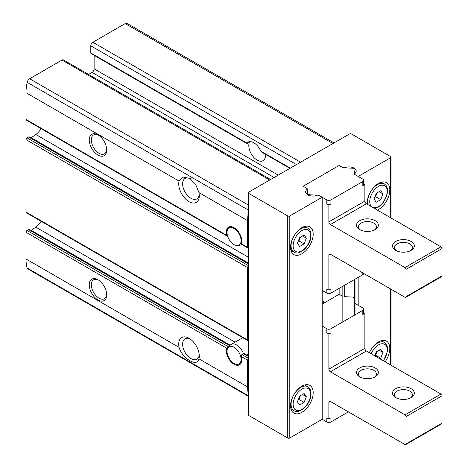 <?xml version="1.0" encoding="UTF-8"?>
<svg xmlns="http://www.w3.org/2000/svg" width="468" height="468" viewBox="0 0 468 468"><rect width="100%" height="100%" fill="white"/><g stroke="black" fill="none" stroke-linecap="round" stroke-linejoin="round"><path stroke-width="0.7" d="M290.564 247.25A16 9.237 -60 0 1 297.549 231.151A16 9.237 -60 0 1 309.875 226.863A16 9.237 -60 0 1 309.875 245.337A16 9.237 -60 0 1 293.875 254.574A16 9.237 -60 0 1 290.564 247.25M339.154 165.461L342.839 167.591A1.457 0.842 0 0 0 344.711 167.679A7.272 4.2 0 0 1 352.264 167.369A7.272 4.2 0 0 1 356.201 171.101A7.272 4.2 0 0 1 354.855 173.534A1.457 0.842 0 0 0 354.586 174.02A1.457 0.842 0 0 0 355.007 174.617L358.184 176.448L390.575 157.745A1.457 0.842 0 0 0 391.002 157.149A1.457 0.842 0 0 0 390.575 156.558L351.497 133.994A1.457 0.842 0 0 0 349.438 133.994L248.654 192.178A1.457 0.842 0 0 0 248.227 192.775L248.227 414.841A1.457 0.842 0 0 0 248.654 415.432L287.732 437.995A1.457 0.842 0 0 0 289.791 437.995L322.189 419.293L322.189 197.227L319.018 195.396A1.457 0.842 0 0 0 317.146 195.308A7.272 4.2 0 0 1 309.594 195.612A7.272 4.2 0 0 1 305.657 191.886A7.272 4.2 0 0 1 307.002 189.452A1.457 0.842 0 0 0 307.271 188.967A1.457 0.842 0 0 0 306.844 188.37L303.159 186.241L339.154 165.461L339.154 165.807M248.227 192.775A1.457 0.842 0 0 0 248.654 193.366L287.732 215.929A1.457 0.842 0 0 0 289.791 215.929L322.189 197.227M290.564 405.785A16 9.237 -60 0 1 297.549 389.686A16 9.237 -60 0 1 309.875 385.398A16 9.237 -60 0 1 309.875 403.872A16 9.237 -60 0 1 293.875 413.109A16 9.237 -60 0 1 290.564 405.785M367.234 204.235A16 9.237 -60 0 1 367.181 203.018A16 9.237 -60 0 1 374.166 186.919A16 9.237 -60 0 1 386.492 182.631A16 9.237 -60 0 1 388.727 196.145A16 9.237 -60 0 1 377.413 210.114M358.184 277.384L358.184 305.294M369.31 352.685A16 9.237 -60 0 1 386.492 341.166A16 9.237 -60 0 1 385.105 361.805M248.227 358.786A1.457 0.842 120 0 0 247.625 360.214L241.324 356.575L241.903 354.533L243.442 353.644L244.319 353.668L248.227 355.914M241.324 356.575A10.91 6.3 60 0 1 239.505 364.794A10.91 6.3 60 0 1 229.94 360.506A10.91 6.3 60 0 1 226.781 348.18L26.003 232.263L26.003 258.979A43.629 25.19 120 0 0 27.173 268.024A3.639 2.1 120 0 0 27.828 268.93L248.227 396.18M229.63 345.864L226.781 348.18M241.33 244.243L241.324 243.764A10.91 6.3 60 0 0 238.165 231.438A10.91 6.3 60 0 0 228.595 227.15A10.91 6.3 60 0 0 226.781 235.363L227.384 236.194L26.302 120.112A1.457 0.842 120 0 1 26.003 119.445L26.003 92.728A43.629 25.19 120 0 1 27.173 82.339A3.639 2.1 120 0 1 29.648 78.747L61.998 60.068A2.907 1.679 120 0 1 63.449 59.927L270.592 179.519M230.034 345.407L29.303 229.519A1.457 0.842 120 0 0 28.571 229.589L27.033 230.478A1.457 0.842 120 0 0 26.003 232.263M30.993 230.496A2.182 1.258 120 0 0 31.251 230.344L35.808 227.132A13.092 7.558 120 0 0 41.096 221.282M248.227 355.616L246.841 354.814L248.227 353.79M88.557 74.424L92.079 72.394A2.907 1.679 120 0 0 94.132 68.831L94.132 55.364M248.227 213.326A43.629 25.19 120 0 0 247.625 220.68L247.625 247.402A1.457 0.842 120 0 0 247.929 248.063A1.457 0.842 120 0 0 248.227 248.134M30.993 137.867A2.182 1.258 120 0 0 31.251 137.715L35.808 134.503A13.092 7.558 120 0 0 41.096 128.653M248.227 265.561L27.033 137.855A1.457 0.842 120 0 0 26.003 139.634L26.003 212.074A1.457 0.842 120 0 0 26.302 212.741L247.929 340.692A1.457 0.842 120 0 0 248.227 340.762M27.033 137.855L28.571 136.96A1.457 0.842 120 0 1 29.303 136.89L248.227 263.285M248.596 142.564L249.21 142.921L248.596 142.564L247.309 143.307L246.864 143.056L90.792 52.948A1.457 0.842 120 0 0 91.096 53.609L246.741 143.471M90.792 52.948L90.792 45.823A2.907 1.679 120 0 1 92.851 42.26L125.202 23.581A3.639 2.1 120 0 1 127.021 23.4L334.006 142.904M247.625 360.214L247.625 386.937A43.629 25.19 120 0 0 248.227 393.594M248.227 266.157A1.457 0.842 120 0 0 247.625 267.591L247.625 340.025A1.457 0.842 120 0 0 247.929 340.692M179.051 347.344A14.543 8.395 60 0 1 189.008 338.247A14.543 8.395 60 0 1 199.292 356.06A14.543 8.395 60 0 1 198.964 358.839C197.467 367.532 182.321 358.769 179.051 347.344L26.003 258.979M97.993 279.759L97.993 279.759A12.361 7.137 60 0 1 106.733 294.904A12.361 7.137 60 0 1 97.993 299.947A12.361 7.137 60 0 1 89.248 284.807A12.361 7.137 60 0 1 97.993 279.759M247.625 220.68L198.964 192.588L195.601 184.24L189.792 178.384L183.269 177.12L179.051 181.087L26.003 92.728M198.964 192.588A14.543 8.395 60 0 1 199.292 195.741A14.543 8.395 60 0 1 187.709 200.836A14.543 8.395 60 0 1 179.051 181.087M97.993 134.883L97.993 134.883A12.361 7.137 60 0 1 106.733 150.023A12.361 7.137 60 0 1 97.993 155.072A12.361 7.137 60 0 1 89.248 139.932A12.361 7.137 60 0 1 97.993 134.883L97.993 134.883M247.309 143.307L246.864 143.056A11.788 6.804 60 0 1 247.905 142.19A11.788 6.804 60 0 1 253.796 142.775A11.788 6.804 60 0 1 260.729 151.059L261.466 151.954M249.175 142.424L249.21 142.921A11.788 6.804 -120 0 0 252.784 156.166A11.788 6.804 -120 0 0 263.034 160.676A11.788 6.804 -120 0 0 265.432 154.264M199.239 194.53A11.788 6.804 60 0 1 196.847 198.888A11.788 6.804 60 0 1 186.82 194.653A11.788 6.804 60 0 1 182.883 181.613A11.788 6.804 60 0 1 185.059 178.472A11.788 6.804 60 0 1 190.388 178.753M199.239 354.843A11.788 6.804 60 0 1 199.029 356.06A11.788 6.804 60 0 1 196.847 359.208A11.788 6.804 60 0 1 185.059 352.398A11.788 6.804 60 0 1 185.059 338.785A11.788 6.804 60 0 1 190.031 338.896M323.727 303.211L323.727 301.433L322.189 302.322M339.154 288.37L339.154 294.653M106.716 149.403A10.91 6.3 60 0 1 104.475 153.832A10.91 6.3 60 0 1 93.565 147.531A10.91 6.3 60 0 1 93.565 134.936A10.91 6.3 60 0 1 98.52 135.211M106.716 294.278A10.91 6.3 60 0 1 104.475 298.707A10.91 6.3 60 0 1 93.565 292.412A10.91 6.3 60 0 1 93.565 279.817A10.91 6.3 60 0 1 98.52 280.086M241.962 244.618A10.91 6.3 60 0 1 240.944 244.98L237.99 245.583A9.933 5.733 60 0 1 229.086 239.464A9.933 5.733 60 0 1 228.232 228.688A9.933 5.733 60 0 1 234.053 228.483A9.933 5.733 60 0 1 240.768 238.095A9.933 5.733 60 0 1 237.99 245.583M228.232 347.443A9.933 5.733 60 0 1 234.053 347.233A9.933 5.733 60 0 1 240.768 356.844A9.933 5.733 60 0 1 237.99 364.338A9.933 5.733 60 0 1 229.086 358.213A9.933 5.733 60 0 1 228.232 347.443L230.233 345.185A10.91 6.3 60 0 1 231.169 344.413A10.91 6.3 60 0 1 236.621 344.957A10.91 6.3 60 0 1 243.442 353.644L248.227 356.405M380.718 199.655L382.947 193.916L380.718 190.745L376.266 193.319L374.037 199.058L376.266 202.223L380.718 199.655L375.576 196.683L377.062 192.857M379.776 358.728L380.718 358.19L382.947 352.451L380.718 349.28L376.266 351.854L374.728 355.815M304.101 243.886L306.329 238.148L304.101 234.983L299.649 237.551L297.42 243.29L299.649 246.46L304.101 243.886L298.958 240.921L300.444 237.095M304.101 402.421L306.329 396.683L304.101 393.518L299.649 396.086L297.42 401.825L299.649 404.995L304.101 402.421L298.958 399.456L300.444 395.63M374.78 197.145L375.576 196.683M379.092 191.687L382.947 193.916M298.163 399.912L298.958 399.456M302.474 394.454L306.329 396.683M298.163 241.377L298.958 240.921M302.474 235.925L306.329 238.148M374.78 355.68L375.576 355.218L380.718 358.19M379.092 350.222L382.947 352.451M375.576 355.218L377.062 351.392M362.811 181.49L362.811 185.65A2.907 1.679 0 0 0 363.659 184.462L363.659 180.303A2.907 1.679 0 0 0 362.811 179.115L355.499 174.897A2.907 1.679 0 0 1 354.656 173.856L353.919 168.983A1.457 0.842 0 0 0 352.597 168.223L344.161 167.796A2.907 1.679 0 0 1 342.354 167.31L340.183 166.058A1.457 0.842 0 0 0 338.13 166.058L304.188 185.65A1.457 0.842 0 0 0 303.761 186.241A1.457 0.842 0 0 0 304.188 186.837L306.359 188.089A2.907 1.679 0 0 1 307.201 189.13L307.938 194.004A1.457 0.842 0 0 0 309.26 194.764L317.696 195.191A2.907 1.679 0 0 1 319.504 195.677L326.816 199.9A2.907 1.679 0 0 0 330.929 199.9L362.811 181.49A2.907 1.679 0 0 0 363.659 180.303M362.811 185.65L364.865 184.462L363.659 183.766M326.816 204.054A2.907 1.679 0 0 0 330.929 204.054L328.869 205.241L326.816 204.054L326.816 199.9M307.201 193.29L307.4 194.612M307.224 193.436A7.272 4.2 0 0 0 306.61 193.963M322.189 290.447L326.816 293.12L326.816 288.961L328.869 290.148L330.929 288.961L330.929 293.12L362.811 274.716A2.907 1.679 0 0 0 363.659 273.528L363.659 273.423M328.869 290.148L328.869 255.119L330.414 254.229A2.182 1.258 -120 0 0 329.326 254.118A2.182 1.258 -120 0 0 328.869 255.119M330.414 254.229L404.972 297.274A1.457 0.842 -120 0 0 405.703 297.35A1.457 0.842 -120 0 0 406.002 296.683L406.002 269.369A1.457 0.842 -120 0 0 404.972 267.585L330.414 224.541L366.409 203.761A2.182 1.258 -120 0 1 364.865 201.088L364.865 184.462M328.869 205.241L328.869 221.867A2.182 1.258 -120 0 0 330.414 224.541M405.703 297.35L441.698 276.565A1.457 0.842 -120 0 0 441.997 275.898L441.997 248.59A1.457 0.842 -120 0 0 440.967 246.806L366.409 203.761M355.247 173.178A7.272 4.2 0 0 0 354.457 172.534M375.149 220.68A10.91 6.3 180 0 1 375.149 229.589A10.91 6.3 180 0 1 359.722 229.589A10.91 6.3 180 0 1 359.722 220.68A10.91 6.3 180 0 1 375.149 220.68M411.144 241.465A10.91 6.3 180 0 1 411.144 250.368A10.91 6.3 180 0 1 395.717 250.368A10.91 6.3 180 0 1 395.717 241.465A10.91 6.3 180 0 1 411.144 241.465M396.484 250.772A8.939 5.16 180 0 1 394.489 247.519A8.939 5.16 180 0 1 400.011 242.752A8.939 5.16 180 0 1 409.752 243.869A8.939 5.16 180 0 1 412.372 247.519A8.939 5.16 180 0 1 410.383 250.772M360.489 229.987A8.939 5.16 180 0 1 358.494 226.74A8.939 5.16 180 0 1 364.016 221.972A8.939 5.16 180 0 1 373.762 223.09A8.939 5.16 180 0 1 376.377 226.74A8.939 5.16 180 0 1 374.388 229.987M326.816 293.12A2.907 1.679 0 0 0 330.929 293.12M348.414 411.869L330.929 421.966L330.929 417.807L328.869 418.995L326.816 417.807L326.816 421.966L322.189 419.293M363.659 312.612L364.865 313.308L362.811 314.496A2.907 1.679 180 0 0 363.659 313.308L363.659 309.149A2.907 1.679 180 0 1 362.811 310.337L330.929 328.747A2.907 1.679 180 0 1 326.816 328.747L322.189 326.073M322.189 304.106L338.13 294.899A1.457 0.842 180 0 1 340.183 294.899L342.354 296.156M355.499 303.744L362.811 307.962A2.907 1.679 180 0 1 363.659 309.149M364.865 313.308L364.865 348.338L328.869 369.123A2.182 1.258 60 0 0 330.414 371.791L404.972 414.841A1.457 0.842 60 0 1 406.002 416.619L406.002 443.933A1.457 0.842 60 0 1 405.703 444.6A1.457 0.842 60 0 1 404.972 444.53L330.414 401.48L328.869 402.369L328.869 418.995M405.703 444.6L441.698 423.821A1.457 0.842 60 0 0 441.997 423.154L441.997 395.84A1.457 0.842 60 0 0 440.967 394.056L366.409 351.012A2.182 1.258 60 0 1 364.865 348.338M328.869 402.369A2.182 1.258 60 0 1 329.326 401.374A2.182 1.258 60 0 1 330.414 401.48M330.929 328.747L330.929 332.9A2.907 1.679 180 0 1 326.816 332.9L328.869 334.088L328.869 369.123M330.929 332.9L328.869 334.088M359.722 376.839A10.91 6.3 0 0 0 375.149 376.839A10.91 6.3 0 0 0 375.149 367.936A10.91 6.3 0 0 0 359.722 367.936A10.91 6.3 0 0 0 359.722 376.839L359.722 376.839M395.717 397.619A10.91 6.3 0 0 0 411.144 397.619A10.91 6.3 0 0 0 411.144 388.715A10.91 6.3 0 0 0 395.717 388.715A10.91 6.3 0 0 0 395.717 397.619L395.717 397.619M410.383 398.022A8.939 5.16 0 0 0 412.372 394.776A8.939 5.16 0 0 0 403.434 389.61A8.939 5.16 0 0 0 394.489 394.776A8.939 5.16 0 0 0 396.484 398.022M374.388 377.243A8.939 5.16 0 0 0 376.377 373.99A8.939 5.16 0 0 0 367.438 368.831A8.939 5.16 0 0 0 358.494 373.99A8.939 5.16 0 0 0 360.489 377.243M344.161 296.642L352.597 297.069A1.457 0.842 180 0 1 353.919 297.829L354.586 302.229M330.929 421.966A2.907 1.679 180 0 1 326.816 421.966M289.791 215.929L289.791 437.995M390.575 157.745L390.575 217.714M390.575 288.961L390.575 364.964M229.747 345.735L28.571 229.589M248.227 358.19L241.903 354.533M228.255 346.659L27.033 230.478M235.059 342.166L35.808 227.132M230.209 345.209L31.251 230.344M274.108 177.483L92.079 72.394M278.22 175.108L94.132 68.831M226.781 235.363L26.003 119.445M247.625 247.402L241.324 243.764M248.227 257.143L35.808 134.503M247.625 386.937L198.964 358.839M247.625 340.025L26.003 212.074M247.625 267.591L26.003 139.634M269.738 180.01L61.998 60.068M248.227 204.949L29.648 78.747M248.227 395.647L27.173 268.024M248.227 209.962L27.173 82.339M332.941 143.518L125.202 23.581M300.591 162.197L92.851 42.26M290.306 168.135L260.729 151.059M296.478 164.572L90.792 45.823M248.654 193.366L248.654 415.432M287.732 215.929L287.732 437.995M307.002 189.452L307.002 193.606M342.839 286.24L342.839 321.867M344.711 285.164L344.711 296.671M355.007 279.215L355.007 314.841M248.227 263.782L28.571 136.96M248.227 262.987L31.251 137.715M368.187 204.785A13.818 7.979 -60 0 1 367.696 201.532A13.818 7.979 -60 0 1 373.727 187.627A13.818 7.979 -60 0 1 384.374 183.924L381.367 182.192M371.955 206.961A12.361 7.137 -60 0 1 369.749 201.532A12.361 7.137 -60 0 1 380.589 185.474A12.361 7.137 -60 0 1 386.229 196.718A12.361 7.137 -60 0 1 372.686 207.382M369.392 352.732A13.818 7.979 -60 0 1 384.374 342.459L381.367 340.727M371.159 353.755A12.361 7.137 -60 0 1 384.673 344.313A12.361 7.137 -60 0 1 383.251 360.734M307.757 228.162C310.278 229.671 311.337 232.584 310.922 236.907C310.044 246.56 299.046 256.014 293.939 252.094A13.818 7.979 -60 0 1 291.078 245.764A13.818 7.979 -60 0 1 297.11 231.865A13.818 7.979 -60 0 1 307.757 228.162L304.75 226.424M293.132 245.764A12.361 7.137 -60 0 1 306.248 229.455A12.361 7.137 -60 0 1 306.248 246.94A12.361 7.137 -60 0 1 293.132 245.764M307.757 386.697C310.278 388.2 311.337 391.119 310.922 395.442C310.044 405.095 299.046 414.543 293.939 410.629A13.818 7.979 -60 0 1 291.078 404.299A13.818 7.979 -60 0 1 297.11 390.394A13.818 7.979 -60 0 1 307.757 386.697L304.75 384.959M293.132 404.299A12.361 7.137 -60 0 1 306.248 387.99A12.361 7.137 -60 0 1 306.248 405.475A12.361 7.137 -60 0 1 293.132 404.299M330.929 199.9L330.929 204.054M328.869 221.867L364.865 201.088M362.811 274.716L362.811 272.932M406.002 296.683L441.997 275.898M406.002 269.369L441.997 248.59M404.972 267.585L440.967 246.806M307.938 194.004L307.938 194.94M309.26 194.764L309.26 195.507M326.816 328.747L326.816 332.9M362.811 310.337L362.811 314.496M366.409 351.012L330.414 371.791M440.967 394.056L404.972 414.841M441.997 395.84L406.002 416.619M441.997 423.154L406.002 443.933M247.929 248.063L241.324 244.255M289.879 168.381L261.454 151.971M391.002 157.149L391.002 217.959M391.002 289.206L391.002 365.21M354.586 279.46L354.586 315.087M228.232 228.688L230.016 226.676M237.99 364.338L240.628 363.8M231.169 344.413L242.769 337.715M384.374 183.924L386.123 185.498L387.422 188.487L387.539 192.676L383.795 201.924L378.565 207.02L374.692 208.541M384.374 342.459L386.123 344.033L387.422 347.022L387.539 351.211L383.491 360.875M293.939 252.094L290.932 250.357M293.939 410.629L290.932 408.892M303.761 186.241L303.761 186.592"/></g></svg>
